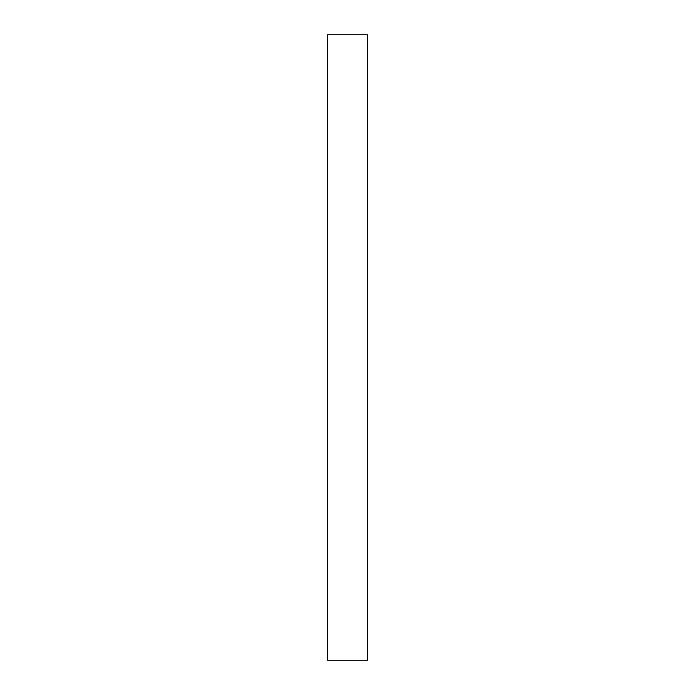 <?xml version="1.0" encoding="UTF-8"?>
<svg xmlns="http://www.w3.org/2000/svg" width="695" height="695" viewBox="0 0 695 695"><rect width="100%" height="100%" fill="white"/><g stroke="black" fill="none" stroke-linecap="round" stroke-linejoin="round"><path stroke-width="1.04" d="M367.412 660.25L327.588 660.25L367.412 660.25L367.412 34.75L327.588 34.75L367.412 34.75L367.412 660.25M327.588 34.75L327.588 660.25L327.588 34.75"/></g></svg>
